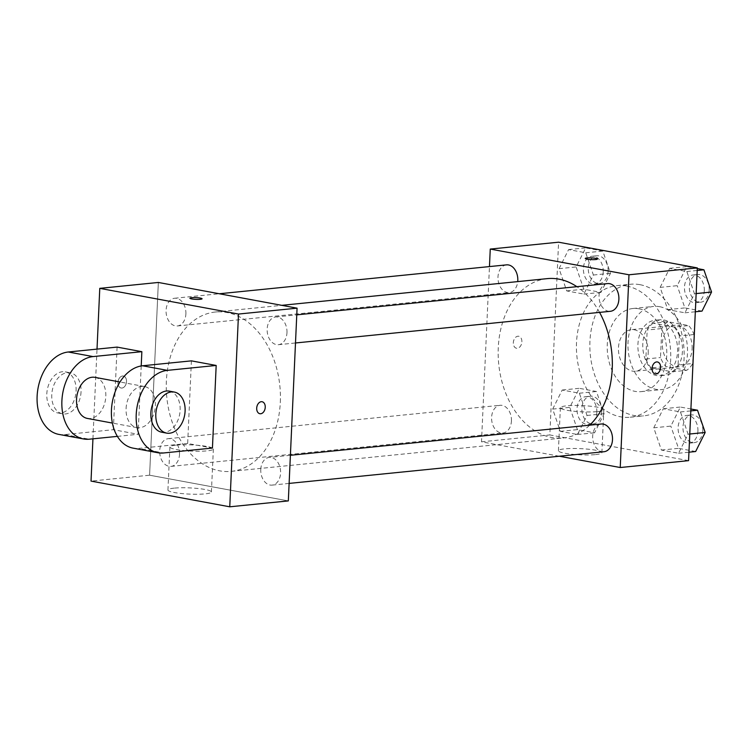 <?xml version="1.0" encoding="UTF-8"?>
<svg xmlns="http://www.w3.org/2000/svg" width="749" height="749" viewBox="0 0 749 749"><rect width="100%" height="100%" fill="white"/><g stroke="black" fill="none" stroke-linecap="round" stroke-linejoin="round"><path stroke-width="0.56" stroke-dasharray="3.75 2.81" d="M648.203 353.2A20.888 14.821 -95.7 0 0 631.248 329.663A20.888 14.821 -95.7 0 0 618.59 351.927A20.888 14.821 -95.7 0 0 635.433 371.223A20.888 14.821 -95.7 0 0 648.203 353.2M692.132 348.781A20.888 14.821 -95.7 0 0 675.177 325.244A20.888 14.821 -95.7 0 0 662.519 347.508A20.888 14.821 -95.7 0 0 679.362 366.804A20.888 14.821 -95.7 0 0 692.132 348.781M686.683 370.324L665.824 366.467A26.955 19.128 -95.7 0 1 660.506 357.526L661.826 328.549A26.955 19.128 -95.7 0 1 667.855 321.724L688.715 325.581A26.955 19.128 -95.7 0 1 694.033 334.522L692.713 363.499A26.955 19.128 -95.7 0 1 686.683 370.324L672.04 371.804L651.181 367.937L665.824 366.467M667.855 321.724L653.212 323.193L674.072 327.06L688.715 325.581M694.033 334.522L679.39 335.992L678.07 364.969L692.713 363.499M679.39 335.992A26.955 19.128 -95.7 0 0 674.072 327.06M653.212 323.193A26.955 19.128 -95.7 0 0 647.183 330.028L661.826 328.549M651.181 367.937A26.955 19.128 -95.7 0 1 645.863 359.005L647.183 330.028M672.04 371.804A26.955 19.128 -95.7 0 0 678.07 364.969M663.876 319.963A27.844 19.764 84.3 0 1 682.47 348.351A27.844 19.764 84.3 0 1 665.412 375.202A27.844 19.764 84.3 0 1 642.96 349.474A27.844 19.764 84.3 0 1 659.841 319.786A27.844 19.764 84.3 0 1 663.876 319.963M658.998 320.45A27.844 19.764 -95.7 0 0 654.954 320.282A27.844 19.764 -95.7 0 0 638.082 349.961A27.844 19.764 -95.7 0 0 660.534 375.698A27.844 19.764 -95.7 0 0 677.564 351.656A27.844 19.764 -95.7 0 0 658.998 320.45M645.863 359.005L660.506 357.526M659.616 306.687A41.775 29.642 84.3 0 1 687.507 349.268A41.775 29.642 84.3 0 1 661.929 389.546A41.775 29.642 84.3 0 1 628.252 350.953A41.775 29.642 84.3 0 1 653.568 306.425A41.775 29.642 84.3 0 1 659.616 306.687M638.878 308.775A41.775 29.642 84.3 0 1 666.769 351.356A41.775 29.642 84.3 0 1 641.181 391.633A41.775 29.642 84.3 0 1 607.505 353.041A41.775 29.642 84.3 0 1 632.821 308.513A41.775 29.642 84.3 0 1 638.878 308.775M639.974 284.676A66.137 46.934 84.3 0 1 684.127 352.096A66.137 46.934 84.3 0 1 643.616 415.882A66.137 46.934 84.3 0 1 590.306 354.773A66.137 46.934 84.3 0 1 630.377 284.264A66.137 46.934 84.3 0 1 639.974 284.676M626.548 286.024A66.137 46.934 -95.7 0 0 616.961 285.612A66.137 46.934 -95.7 0 0 576.88 356.121A66.137 46.934 -95.7 0 0 630.199 417.23A66.137 46.934 -95.7 0 0 670.645 360.147A66.137 46.934 -95.7 0 0 626.548 286.024M559.063 268.666L568.585 249.604L585.746 252.787L593.395 275.023L583.874 294.085L566.712 290.912L559.063 268.666L568.585 249.604L585.746 252.787L593.395 275.023L583.874 294.085L566.712 290.912L559.063 268.666L576.15 266.944L585.671 247.891L602.833 251.065L610.472 273.31L600.96 292.372L583.789 289.189L576.15 266.944M552.687 409.094L562.209 390.032L579.37 393.216L587.019 415.452L577.498 434.514L560.336 431.34L552.687 409.094L562.209 390.032L579.37 393.216L587.019 415.452L577.498 434.514L560.336 431.34L552.687 409.094L569.774 407.381L579.295 388.319L596.457 391.493L604.097 413.738L594.575 432.8L577.413 429.617L569.774 407.381M688.565 460.644L549.832 434.944L558.585 242.199M660.141 287.391L669.662 268.329L686.824 271.512L694.463 293.748L684.951 312.81L667.78 309.637L660.141 287.391L669.662 268.329L686.824 271.512L694.463 293.748L684.951 312.81L667.78 309.637L660.141 287.391L677.227 285.678L686.739 266.616L697.291 268.563M653.765 427.819L663.286 408.757L680.448 411.941L688.088 434.186L678.566 453.248L661.404 450.065L653.765 427.819L663.286 408.757L680.448 411.941L688.088 434.186L678.566 453.248L661.404 450.065L653.765 427.819L670.842 426.106L680.364 407.044L690.915 409.001M599.565 312.389A80.068 56.812 -95.7 0 0 576.889 286.68M547.229 278.637A80.068 56.812 -95.7 0 0 498.712 363.986A80.068 56.812 -95.7 0 0 563.257 437.959A80.068 56.812 -95.7 0 0 589.697 425.179M559.269 456.225L481.504 441.816L489.462 266.578M511.427 420.985A13.922 9.877 -95.7 0 0 500.126 405.293A13.922 9.877 -95.7 0 0 491.69 420.142A13.922 9.877 -95.7 0 0 502.907 433.006A13.922 9.877 -95.7 0 0 511.427 420.985M506.502 264.865A13.922 9.877 -95.7 0 0 498.066 279.705A13.922 9.877 -95.7 0 0 509.292 292.578A13.922 9.877 -95.7 0 0 517.728 281.605M607.579 283.59A13.922 9.877 -95.7 0 0 599.134 298.439A13.922 9.877 -95.7 0 0 610.36 311.303M603.984 451.731A13.922 9.877 84.3 0 1 592.684 436.04A13.922 9.877 84.3 0 1 601.194 424.018M481.504 441.816L549.832 434.944M595.633 454.596A21.758 3.099 2.6 0 0 601.887 452.714A21.758 3.099 2.6 0 0 580.297 448.623A21.758 3.099 2.6 0 0 558.417 450.739A21.758 3.099 2.6 0 0 571.843 454.222A21.758 3.099 2.6 0 0 595.633 454.596M521.875 341.825A6.095 4.204 100.5 0 0 518.711 336.264A6.095 4.204 100.5 0 0 513.468 341.488A6.095 4.204 100.5 0 0 516.492 348.248A6.095 4.204 100.5 0 0 521.875 341.825A6.095 4.204 100.5 0 0 518.72 336.264A6.095 4.204 100.5 0 0 513.477 341.488A6.095 4.204 100.5 0 0 516.501 348.248A6.095 4.204 100.5 0 0 521.875 341.825M655.225 373.948L655.225 373.948A6.095 4.204 -79.5 0 1 652.061 368.386A6.095 4.204 -79.5 0 1 657.444 361.964L657.444 361.973M597.59 411.585A21.758 3.099 2.6 0 0 603.844 409.703A21.758 3.099 2.6 0 0 582.245 405.612A21.758 3.099 2.6 0 0 560.374 407.728A21.758 3.099 2.6 0 0 573.8 411.22A21.758 3.099 2.6 0 0 597.59 411.585M597.43 259.014L597.43 259.014A6.095 0.871 -177.4 0 1 595.68 259.538A6.095 0.871 -177.4 0 1 589.023 259.435A6.095 0.871 -177.4 0 1 585.259 258.461L585.259 258.461M280.313 402.241A80.068 56.812 -95.7 0 0 215.319 312.024A80.068 56.812 -95.7 0 0 166.812 397.373A80.068 56.812 -95.7 0 0 231.347 471.346A80.068 56.812 -95.7 0 0 280.313 402.241M260.774 469.426A13.922 9.877 84.3 0 1 269.294 457.405A13.922 9.877 84.3 0 1 280.51 470.269A13.922 9.877 84.3 0 1 272.074 485.118A13.922 9.877 84.3 0 1 260.774 469.426M185.892 313.943A13.922 9.877 -95.7 0 0 174.592 298.252A13.922 9.877 -95.7 0 0 166.156 313.091A13.922 9.877 -95.7 0 0 177.382 325.965A13.922 9.877 -95.7 0 0 185.892 313.943M286.97 332.668A13.922 9.877 -95.7 0 0 275.669 316.977A13.922 9.877 -95.7 0 0 267.234 331.826A13.922 9.877 -95.7 0 0 278.45 344.69A13.922 9.877 -95.7 0 0 286.97 332.668M179.517 454.371A13.922 9.877 -95.7 0 0 168.216 438.68A13.922 9.877 -95.7 0 0 159.78 453.529A13.922 9.877 -95.7 0 0 171.006 466.393A13.922 9.877 -95.7 0 0 179.517 454.371M149.594 475.203L288.328 500.912L149.594 475.203L158.348 282.457L149.594 475.203L91.022 481.101M695.652 451.525L678.491 448.342L670.842 426.106M697.918 431.124A13.922 9.877 -95.7 0 0 686.618 415.433A13.922 9.877 -95.7 0 0 678.182 430.272A13.922 9.877 -95.7 0 0 689.408 443.136A13.922 9.877 -95.7 0 0 697.918 431.124M663.286 408.757L680.364 407.044M680.448 411.941L690.821 410.901M688.088 434.186L689.773 434.008M678.566 453.248L688.949 452.199M661.404 450.065L678.491 448.342M702.796 430.628A13.922 9.877 -95.7 0 0 691.496 414.937A13.922 9.877 -95.7 0 0 683.06 429.786A13.922 9.877 -95.7 0 0 694.286 442.65A13.922 9.877 -95.7 0 0 702.796 430.628M596.841 412.39A13.922 9.877 -95.7 0 0 585.54 396.698A13.922 9.877 -95.7 0 0 577.105 411.547A13.922 9.877 -95.7 0 0 588.33 424.411A13.922 9.877 -95.7 0 0 596.841 412.39M562.209 390.032L579.295 388.319M579.37 393.216L596.457 391.493M587.019 415.452L604.097 413.738M577.498 434.514L594.575 432.8M560.336 431.34L577.413 429.617M601.728 411.903A13.922 9.877 -95.7 0 0 590.418 396.212A13.922 9.877 -95.7 0 0 581.982 411.051A13.922 9.877 -95.7 0 0 593.208 423.925A13.922 9.877 -95.7 0 0 601.728 411.903M702.028 311.097L684.867 307.914L677.227 285.678M704.294 290.687A13.922 9.877 -95.7 0 0 692.994 275.005A13.922 9.877 -95.7 0 0 684.558 289.844A13.922 9.877 -95.7 0 0 695.784 302.708A13.922 9.877 -95.7 0 0 704.294 290.687M669.662 268.329L686.739 266.616M686.824 271.512L697.207 270.464M694.463 293.748L696.149 293.58M684.951 312.81L695.325 311.771M667.78 309.637L684.867 307.914M709.181 290.2A13.922 9.877 -95.7 0 0 697.871 274.508A13.922 9.877 -95.7 0 0 689.436 289.348A13.922 9.877 -95.7 0 0 700.661 302.221A13.922 9.877 -95.7 0 0 709.181 290.2M603.226 271.962A13.922 9.877 -95.7 0 0 591.916 256.27A13.922 9.877 -95.7 0 0 583.48 271.119A13.922 9.877 -95.7 0 0 594.706 283.983A13.922 9.877 -95.7 0 0 603.226 271.962M568.585 249.604L585.671 247.891M585.746 252.787L602.833 251.065M593.395 275.023L610.472 273.31M583.874 294.085L600.96 292.372M566.712 290.912L583.789 289.189M608.104 271.475A13.922 9.877 -95.7 0 0 596.803 255.784A13.922 9.877 -95.7 0 0 588.358 270.623A13.922 9.877 -95.7 0 0 599.584 283.487A13.922 9.877 -95.7 0 0 608.104 271.475M262.075 401.736L262.084 401.736A6.095 4.204 100.5 0 0 262.075 401.736A6.095 4.204 100.5 0 0 261.242 401.707A6.095 4.204 100.5 0 0 256.748 407.559A6.095 4.204 100.5 0 0 259.856 413.72A6.095 4.204 100.5 0 0 259.866 413.72L259.856 413.72M174.189 488.133A21.758 3.099 2.6 0 0 167.935 490.015A21.758 3.099 2.6 0 0 189.534 494.106A21.758 3.099 2.6 0 0 211.405 491.99A21.758 3.099 2.6 0 0 197.979 488.498A21.758 3.099 2.6 0 0 174.189 488.133M176.146 445.121A21.758 3.099 -177.4 0 1 199.936 445.496A21.758 3.099 -177.4 0 1 213.362 448.979A21.758 3.099 -177.4 0 1 191.482 451.095A21.758 3.099 -177.4 0 1 169.892 447.003A21.758 3.099 -177.4 0 1 176.146 445.121M121.965 388.048A6.095 4.204 100.5 0 0 126.469 382.196A6.095 4.204 100.5 0 0 123.351 376.035A6.095 4.204 100.5 0 0 118.108 381.26A6.095 4.204 100.5 0 0 121.132 388.01A6.095 4.204 100.5 0 0 121.965 388.048M92.942 438.83L97.014 349.109M121.975 388.048A6.095 4.204 -79.5 0 1 121.141 388.01A6.095 4.204 -79.5 0 1 118.117 381.26A6.095 4.204 -79.5 0 1 123.36 376.035A6.095 4.204 -79.5 0 1 126.469 382.196A6.095 4.204 -79.5 0 1 121.975 388.048M189.9 298.224L189.9 298.233A6.095 0.871 2.6 0 0 191.716 298.935A6.095 0.871 2.6 0 0 198.316 299.413A6.095 0.871 2.6 0 0 202.071 298.785L202.071 298.776M191.407 360.859L187.662 443.464L212.435 448.061M141.215 365.961L138.116 434.289L113.342 429.701L64.526 434.607A41.775 28.827 -79.5 0 1 58.797 434.383M117.087 347.096L113.342 429.701M126.085 408.551A20.888 14.409 -79.5 0 1 144.529 386.54A20.888 14.409 -79.5 0 1 154.893 409.703A20.888 14.409 -79.5 0 1 136.917 427.613A20.888 14.409 -79.5 0 1 126.085 408.551M187.662 443.464L138.846 448.379L163.619 452.967M133.116 448.145A41.775 28.827 100.5 0 0 138.846 448.379M94.983 377.356A20.888 14.409 -79.5 0 1 105.347 400.518A20.888 14.409 -79.5 0 1 87.371 418.429M117.378 436.377L138.116 434.289M169.302 391.128A20.888 14.409 -79.5 0 1 179.666 414.291A20.888 14.409 -79.5 0 1 161.69 432.201M81.051 391.83A20.888 14.409 -79.5 0 1 62.598 413.841A20.888 14.409 -79.5 0 1 52.233 390.678A20.888 14.409 -79.5 0 1 70.209 372.768A20.888 14.409 -79.5 0 1 81.051 391.83M76.098 390.912A20.888 14.409 100.5 0 0 65.257 371.85A20.888 14.409 100.5 0 0 47.281 389.761A20.888 14.409 100.5 0 0 57.645 412.924A20.888 14.409 100.5 0 0 76.098 390.912M64.526 434.607L89.3 439.195M675.177 325.244L631.248 329.663M679.362 366.804L635.433 371.223M660.534 375.698L665.412 375.202M654.954 320.282L659.841 319.786M641.181 391.633L661.929 389.546M632.821 308.513L653.568 306.425M630.199 417.23L643.616 415.882M616.961 285.612L630.377 284.264M560.374 407.728L558.417 450.739M603.844 409.703L601.887 452.714M231.347 471.346L563.257 437.959M215.319 312.024L281.811 305.33M290.397 455.289L269.294 457.405M289.114 483.405L272.074 485.118M177.382 325.965L509.292 292.578M174.592 298.252L219.307 293.758M278.45 344.69L295.499 342.976M275.669 316.977L296.773 314.852M171.006 466.393L502.907 433.006M168.216 438.68L500.126 405.293M689.408 443.136L694.286 442.65M686.618 415.433L691.496 414.937M588.33 424.411L593.208 423.925M585.54 396.698L590.418 396.212M695.784 302.708L700.661 302.221M692.994 275.005L697.871 274.508M594.706 283.983L599.584 283.487M591.916 256.27L596.803 255.784M211.405 491.99L213.362 448.979M167.935 490.015L169.892 447.003M144.529 386.54L119.99 381.99M136.917 427.613L112.378 423.063M57.645 412.924L62.598 413.841M65.257 371.85L70.209 372.768"/><path stroke-width="1.12" d="M489.462 266.578L490.258 249.071L558.585 242.199L697.319 267.899L688.565 460.644L620.228 467.526L559.269 456.225M490.258 249.071L628.982 274.78L697.319 267.899M595.68 259.538A6.095 0.871 -177.4 0 1 589.023 259.435A6.095 0.871 -177.4 0 1 585.259 258.461A6.095 0.871 -177.4 0 1 591.382 257.862A6.095 0.871 -177.4 0 1 597.43 259.014A6.095 0.871 -177.4 0 1 595.68 259.538M589.697 425.179A80.068 56.812 -95.7 0 0 612.223 368.854A80.068 56.812 -95.7 0 0 599.565 312.389M576.889 286.68A80.068 56.812 -95.7 0 0 547.229 278.637L281.811 305.33M628.982 274.78L620.228 467.526M517.728 281.605A13.922 9.877 -95.7 0 0 517.802 280.557A13.922 9.877 -95.7 0 0 506.502 264.865L219.307 293.758M295.499 342.976L610.36 311.303A13.922 9.877 -95.7 0 0 618.88 299.282A13.922 9.877 -95.7 0 0 607.579 283.59L296.773 314.852M290.397 455.289L601.194 424.018A13.922 9.877 84.3 0 1 612.42 436.892A13.922 9.877 84.3 0 1 603.984 451.731L289.114 483.405M652.061 368.386A6.095 4.204 -79.5 0 1 657.444 361.973A6.095 4.204 -79.5 0 1 660.468 368.723A6.095 4.204 -79.5 0 1 655.225 373.948A6.095 4.204 -79.5 0 1 652.061 368.386M657.444 361.964A6.095 4.204 -79.5 0 1 660.468 368.723A6.095 4.204 -79.5 0 1 655.225 373.948M585.259 258.461A6.095 0.871 -177.4 0 1 591.382 257.871A6.095 0.871 -177.4 0 1 597.43 259.014M97.014 349.109L99.776 288.356L158.348 282.457L297.072 308.167L288.328 500.912L229.756 506.801L91.022 481.101L92.942 438.83M690.915 409.001L697.525 410.218L705.174 432.463L695.652 451.525L688.949 452.199M690.821 410.901L697.525 410.218M689.773 434.008L705.174 432.463M697.291 268.563L703.91 269.79L711.55 292.035L702.028 311.097L695.325 311.771M697.207 270.464L703.91 269.79M696.149 293.58L711.55 292.035M259.866 413.72A6.095 4.204 100.5 0 0 265.099 408.495A6.095 4.204 100.5 0 0 262.084 401.736A6.095 4.204 -79.5 0 1 265.109 408.495A6.095 4.204 -79.5 0 1 259.866 413.72A6.095 4.204 -79.5 0 1 256.748 407.559A6.095 4.204 -79.5 0 1 261.251 401.707A6.095 4.204 -79.5 0 1 262.084 401.736M99.776 288.356L238.5 314.056L297.072 308.167L288.328 500.912M238.5 314.056L229.756 506.801M191.716 298.935A6.095 0.871 -177.4 0 1 189.9 298.224A6.095 0.871 -177.4 0 1 196.023 297.634A6.095 0.871 -177.4 0 1 202.071 298.776A6.095 0.871 -177.4 0 1 198.316 299.413A6.095 0.871 -177.4 0 1 191.716 298.935M158.348 282.457L297.072 308.167M202.071 298.785A6.095 0.871 2.6 0 0 196.023 297.643A6.095 0.871 2.6 0 0 189.9 298.233M157.889 452.742L133.116 448.145A41.775 28.827 100.5 0 1 111.77 405.921A41.775 28.827 100.5 0 1 142.6 365.774L191.407 360.859L216.18 365.456L212.435 448.061L163.619 452.967A41.775 28.827 -79.5 0 1 157.889 452.742A41.775 28.827 -79.5 0 1 136.543 410.508A41.775 28.827 -79.5 0 1 167.373 370.362L216.18 365.456M117.378 436.377L89.3 439.195A41.775 28.827 -79.5 0 1 83.57 438.97L58.797 434.383A41.775 28.827 -79.5 0 1 37.45 392.148A41.775 28.827 -79.5 0 1 68.281 352.002L117.087 347.096L141.861 351.684L141.215 365.961M112.378 423.063L87.371 418.429A20.888 14.409 -79.5 0 1 76.538 399.367A20.888 14.409 -79.5 0 1 94.983 377.356L119.99 381.99M83.57 438.97A41.775 28.827 -79.5 0 1 62.223 396.736A41.775 28.827 -79.5 0 1 93.054 356.59L141.861 351.684M166.653 433.119L161.69 432.201A20.888 14.409 -79.5 0 1 150.858 413.139A20.888 14.409 -79.5 0 1 169.302 391.128L174.255 392.045A20.888 14.409 -79.5 0 1 184.629 415.208A20.888 14.409 -79.5 0 1 166.653 433.119A20.888 14.409 -79.5 0 1 155.811 414.057A20.888 14.409 -79.5 0 1 174.255 392.045M142.6 365.774L167.373 370.362M68.281 352.002L93.054 356.59"/></g></svg>
